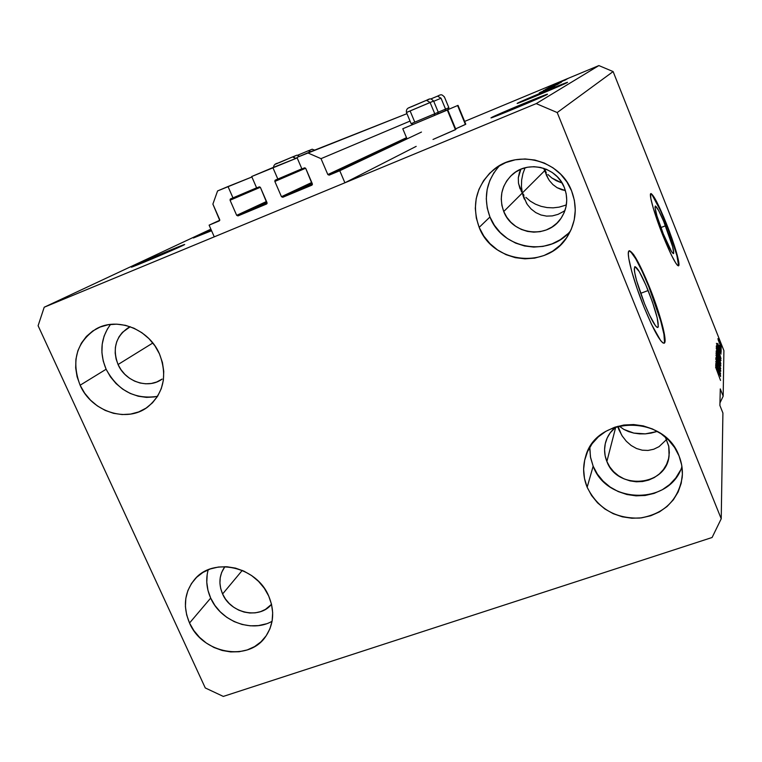 <?xml version="1.0" encoding="UTF-8"?>
<svg xmlns="http://www.w3.org/2000/svg" width="762" height="762" viewBox="0 0 762 762"><rect width="100%" height="100%" fill="white"/><g stroke="black" fill="none" stroke-linecap="round" stroke-linejoin="round"><path stroke-width="1.14" d="M421.472 132.055L339.766 170.736L344.9 182.785L416.185 146.361L344.9 182.785L214.265 236.849L209.112 225.152L219.742 220.399L212.884 204.102L217.58 190.938L228.009 186.528L232.982 197.891L230.229 199.139L230.067 200.235L236.677 215.341L266.51 201.473L236.677 215.341L237.973 215.913L267.071 203.483L260.442 187.49L259.499 186.842L256.661 187.957L251.689 176.527L272.863 167.583L277.835 179.07L275.034 180.327L274.853 181.442L281.464 196.701L311.763 182.47L281.464 196.701L282.778 197.272L312.382 184.633L305.762 168.478L304.81 167.831L301.914 168.954L296.951 157.41L307.705 152.867L321.021 158.658L327.831 174.565L406.517 137.674L327.831 174.565L329.165 175.146L339.766 170.736L421.472 132.055M275.349 180.108L301.857 168.812L277.835 179.07L272.863 167.583L297.18 157.934L251.689 176.527L256.661 187.957L259.128 186.919L260.442 187.49L267.043 202.702L266.614 203.997L237.973 215.913L266.91 202.387L237.973 215.913L236.677 215.341L230.067 200.235L260.318 187.281L230.067 200.235L230.534 198.92L256.603 187.823L232.982 197.891L228.009 186.528L251.889 176.994L217.58 190.938L212.884 204.102L219.704 219.627L219.275 220.913L209.112 225.152L219.78 220.247L209.112 225.152L214.265 236.849L344.9 182.785L339.766 170.736L329.165 175.146L406.86 138.494L329.165 175.146L327.831 174.565L321.021 158.658L410.051 121.082L321.021 158.658L307.705 152.867L406.956 113.662L296.951 157.41L301.914 168.954L304.429 167.897L305.762 168.478L312.353 183.842L311.915 185.156L282.778 197.272L281.464 196.701L274.853 181.442L275.33 180.118M312.163 183.394L282.778 197.272L312.163 183.394M305.619 168.24L274.853 181.442L305.619 168.24M648.148 290.532C656.034 311.039 659.282 323.345 657.882 327.46C655.539 327.403 651.11 319.526 644.585 303.819L636.527 280.445L634.556 271.863L634.251 269.005L635.051 266.652L639.308 271.672L645.833 284.969L652.491 302.162L657.177 317.744L658.32 326.65L657.797 327.498L656.825 327.184L655.434 325.688L649.386 314.868L644.585 303.819C636.556 282.873 633.298 270.5 634.803 266.71C637.27 267.014 641.718 274.958 648.148 290.532L640.632 293.332L648.148 290.532M665.493 225.8C671.56 241.554 674.227 250.822 673.503 253.584C671.913 253.241 668.512 246.697 663.311 233.953L656.949 215.941L655.006 207.502L655.491 206.064L658.654 210.56L663.683 221.371L672.684 246.831L673.722 253.184L673.36 253.613L671.617 251.717L663.311 233.953C657.158 217.951 654.472 208.655 655.263 206.073C656.939 206.569 660.349 213.15 665.493 225.8L660.864 227.571L665.493 225.8M678.313 265.862C679.075 260.995 674.989 246.964 666.036 223.761L666.388 223.628C674.503 243.878 680.704 265.147 678.561 265.814C676.18 265.357 671.017 255.422 663.083 236.03L653.358 208.445L650.881 198.749L650.558 193.948L651.224 193.596L656.063 200.568L663.664 216.96L671.56 237.382L677.275 255.403L678.904 265.157L678.38 265.862L677.323 265.176L675.77 263.1L671.408 255.099L663.083 236.03C654.691 215.122 648.633 193.919 650.834 193.596C653.405 194.424 658.597 204.435 666.388 223.628L666.036 223.761C658.625 205.473 653.51 195.453 650.7 193.7M663.883 343.271C667.131 341.424 659.473 313.011 649.024 287.255L649.472 287.093C660.025 313.106 667.722 341.767 664.264 343.167C660.768 343.176 654.044 331.222 644.09 307.286L637.127 288.646L631.727 271.405L628.764 258.385L628.336 254.098L628.631 251.527L629.622 250.717L633.46 254.337L636.137 258.566L645.986 278.721L656.015 304.571L663.111 328.117L665.016 338.728L664.95 341.814L664.188 343.205L662.75 342.814L660.673 340.633L651.462 324.231L644.09 307.286C633.041 280.14 625.631 251.565 629.183 250.803C632.974 251.374 639.737 263.471 649.472 287.093L649.024 287.255C639.737 264.671 633.079 252.546 629.05 250.888M617.744 426.625L619.001 429.901L617.744 426.625M622.221 436.007L626.335 441.274L631.165 445.503L636.537 448.523L642.242 450.19L648.052 450.437L653.739 449.237L659.063 446.646L666.588 439.503L659.063 446.646L653.739 449.237L648.052 450.437L642.242 450.19L636.537 448.523L631.165 445.503L626.335 441.274L622.221 436.007L619.001 429.901M617.992 426.234L621.563 434.94L617.992 426.234M182.575 245.631C172.984 250.26 128.654 268.843 131.397 267.091L158.639 255.003L184.099 244.878L152.219 258.832L133.826 265.852C144.485 260.785 186.804 243.059 184.604 244.573L182.575 245.631M547.221 94.421C544.363 96.403 488.813 119.529 491.004 117.834L523.313 103.699L547.221 94.421L514.864 108.509L491.414 117.567C495.748 114.995 548.84 92.897 547.459 94.24L547.221 94.421M519.398 172.641L520.884 169.231L518.312 177.746L519.398 172.641M518.465 182.975L518.312 177.746L518.465 182.975L519.827 188.119L518.465 182.975M520.951 190.595L522.341 192.986L520.951 190.595M518.627 183.928L526.656 203.502L522.341 192.986L523.189 196.063L522.341 192.986L544.868 170.517L543.639 168.278L548.249 178.813L544.868 170.517L546.173 169.212L544.868 170.517L545.659 173.222L544.868 170.517L522.341 192.986L521.446 186.566L521.646 180.013L522.932 173.574L525.075 167.792L522.932 173.574L521.646 180.013L521.446 186.566L522.341 192.986L503.749 211.522L522.341 192.986L523.989 195.253L522.341 192.986L518.627 183.928M524.304 199.015L523.189 196.063L527.266 204.435L531.133 209.026L527.266 204.435M535.762 212.588L531.133 209.026L535.762 212.588L540.972 214.989L535.762 212.588M546.573 216.113L540.972 214.989L546.573 216.113L552.326 215.903L546.573 216.113M558.013 214.37L552.326 215.903L558.013 214.37L563.404 211.56L558.013 214.37M565.004 210.426L563.404 211.56L565.004 210.426M211.569 230.734L193.415 237.954L211.245 229.991L193.396 237.982L211.569 230.734M567.357 82.477C565.204 84.001 515.35 104.775 517.179 103.394L540.734 93.04L567.357 82.477L538.886 94.831L517.465 103.203C520.789 101.203 568.7 81.248 567.519 82.353L567.357 82.477M544.001 168.392L546.297 172.583L544.001 168.392M546.687 175.822L549.392 180.575L546.687 175.822M552.907 184.585L549.392 180.575L552.907 184.585L557.089 187.69L552.907 184.585M561.784 189.757L557.089 187.69L565.394 190.557L561.784 189.757M564.318 187.49C568.404 198.539 567.242 208.902 560.842 218.57C547.326 239.354 512.312 234.877 503.749 211.522L501.891 205.388L501.253 199.015L501.863 192.662L503.701 186.557L506.701 180.937L510.75 176.022L515.703 172.002L521.37 169.031L527.533 167.23L533.943 166.688L540.363 167.402L546.544 169.364L552.24 172.498L557.222 176.679L561.299 181.747L564.318 187.49L566.156 193.7L566.747 200.13L566.071 206.521L564.156 212.636L561.08 218.237L556.965 223.095L551.974 227.047L546.297 229.943L540.163 231.658L533.8 232.153L527.447 231.4L521.341 229.429L515.722 226.314L510.807 222.19L506.759 217.189L503.749 211.522C498.796 197.568 501.51 185.385 511.873 174.955C527.466 159.868 556.698 166.764 564.318 187.49M130.245 326.736L128.121 327.841C115.605 336.69 112.252 348.92 118.053 364.522L121.015 369.732L124.854 374.342L129.426 378.181L134.56 381.105L140.065 383.01L145.733 383.8L151.343 383.467L156.677 382.01L162.135 379.076C148.352 389.449 125.387 381.8 118.053 364.522L152.829 343.005L118.053 364.522L116.081 358.912L115.186 353.111L115.395 347.339L116.7 341.824L119.062 336.775L122.396 332.375L130.245 326.727M271.529 604.304C259.451 619.601 230.629 613.42 222.59 593.979L242.259 570.405L222.59 593.979L220.723 588.626L219.923 583.13L220.228 577.701L221.609 572.538L224.876 566.671C219.161 574.881 218.399 583.987 222.59 593.979L225.438 598.98L229.172 603.437L233.648 607.2L238.696 610.114L244.126 612.067L249.726 612.991L255.289 612.838L260.614 611.629L265.471 609.39L271.529 604.304M605.59 442.417C603.923 448.847 604.342 455.2 606.876 461.477L609.762 466.906L613.686 471.726L618.496 475.755L624.011 478.85L630.012 480.889L636.28 481.794L642.585 481.527L648.672 480.089L654.329 477.545L659.321 473.974L663.454 469.525L666.579 464.353L668.56 458.657L669.322 452.666L668.836 446.608L665.321 437.026L668.712 445.989L669.084 455.781C666.54 486.489 617.21 490.699 606.876 461.477L615.763 427.063L606.876 461.477L605.123 455.647L604.58 449.637L605.276 443.675L607.19 437.988L610.238 432.797L616.144 426.768C610.876 430.901 607.352 436.112 605.59 442.417L605.628 442.274M589.845 447.189L590.426 456.838L593.15 466.201L587.159 487.27C583.101 477.231 582.559 467.106 585.53 456.914C595.598 415.547 664.378 414.233 679.028 455.905L674.599 447.504L668.541 440.026L661.083 433.768L652.539 428.996L643.233 425.872L633.536 424.539L623.83 425.025L614.496 427.32L605.895 431.311L598.351 436.845L592.15 443.694L587.531 451.599L584.664 460.248L583.635 469.297L584.483 478.422L587.159 487.27L591.579 495.51L597.551 502.834L604.866 508.978L613.248 513.702L622.373 516.827L631.917 518.236L641.509 517.874L650.786 515.741L659.406 511.912L667.036 506.53L673.36 499.796L678.151 491.947L681.199 483.289L682.39 474.164L681.657 464.915L679.028 455.905C681.828 462.915 682.885 470.087 682.19 477.422C678.037 500.51 663.912 514.055 639.823 518.065C615.372 518.808 597.818 508.54 587.159 487.27L593.15 466.201C606.838 504.463 670.017 505.254 681.933 466.62M208.207 569.747C205.645 579.139 206.464 588.588 210.683 598.084L189.528 623.021C182.68 606.609 184.414 592.026 194.72 579.301C212.998 556.812 256.584 566.433 268.691 595.998L264.319 588.283L258.566 581.396L251.66 575.596L243.869 571.109L235.506 568.128L226.895 566.747L218.37 567.033L210.283 568.957L202.93 572.443L196.586 577.348L191.51 583.473L187.881 590.579L185.823 598.399L185.414 606.619L186.671 614.934L189.528 623.021L193.872 630.593L199.549 637.356L206.34 643.061L213.989 647.49L222.209 650.481L230.695 651.92L239.125 651.739L247.183 649.948L254.565 646.605L260.975 641.823L266.167 635.794L269.948 628.736L272.139 620.916L272.672 612.638L271.51 604.228L268.691 595.998C274.787 610.695 273.853 624.097 265.881 636.203C249.079 662.245 202.349 653.91 189.528 623.021L210.683 598.084C220.589 621.24 251.67 633.07 272.082 621.278M110.547 324.402C100.736 337.776 99.27 352.72 106.118 369.246L80.115 385.229C71.085 361.15 76.324 342.433 95.831 329.089C116.891 316.582 148.904 328.946 159.439 353.854L154.896 345.796L148.971 338.661L141.903 332.727L133.969 328.222L125.473 325.326L116.767 324.155L108.185 324.745L100.06 327.069L92.707 331.022L86.401 336.442L81.391 343.129L77.857 350.806L75.933 359.178L75.676 367.932L77.086 376.723L80.115 385.229L84.63 393.125L90.478 400.126L97.422 405.955L105.213 410.413L113.548 413.318L122.13 414.557L130.626 414.08L138.722 411.909L146.094 408.108L152.476 402.822L157.61 396.24L161.287 388.61L163.373 380.228L163.754 371.408L162.43 362.502L159.439 353.854C167.669 375.618 163.763 393.325 147.723 406.984C126.921 423.301 91.488 411.756 80.115 385.229L106.118 369.246C117.862 390.725 135.007 399.755 157.553 396.335M499.624 165.602C486.223 180.756 482.994 197.882 489.956 216.989L479.174 227.371C471.297 205.016 476.031 185.852 493.385 169.907C517.56 148.857 560.232 160.087 571.567 190.824L566.947 182.013L560.699 174.25L553.06 167.85L544.335 163.049L534.867 160.039L525.037 158.953L515.226 159.801L505.816 162.563L497.186 167.116L489.652 173.269L483.499 180.785L478.955 189.357L476.193 198.672L475.307 208.35L476.317 218.046L479.174 227.371L483.775 236.001L489.937 243.602L497.434 249.888L505.987 254.641L515.264 257.661L524.932 258.832L534.629 258.127L543.982 255.537L552.641 251.174L560.261 245.183L566.557 237.782L571.271 229.257L574.215 219.932L575.272 210.169L574.377 200.339L571.567 190.824C577.501 206.712 576.205 221.799 567.68 236.087C548.145 269.805 492.623 263.957 479.174 227.371L489.956 216.989C501.929 249.193 549.059 257.546 570.567 230.829M447.77 109.852L437.559 114.071L447.77 109.842L447.313 110.061L455.438 129.683L455.876 129.407L433.016 139.465L455.438 129.683L447.313 110.061L402.784 128.749L447.77 109.852L455.867 129.416M457.6 105.547L465.792 124.225L455.638 128.854L465.401 124.463L457.6 105.547L437.578 114.024L457.6 105.547M547.935 174.517L551.812 177.965L547.935 174.517M556.336 180.737L551.812 177.965L561.346 182.728L556.336 180.737M562.042 182.928L561.346 182.728L562.042 182.928M525.885 197.377L530.314 201.158L525.885 197.377M535.457 204.178L530.314 201.158L535.457 204.178L541.115 206.34L535.457 204.178M547.087 207.578L541.115 206.34L547.087 207.578L553.155 207.845L547.087 207.578M559.098 207.14L553.155 207.845L559.098 207.14L564.699 205.483L559.098 207.14M566.385 204.768L564.699 205.483L566.385 204.768M619.83 426.568L623.802 429.387L619.83 426.568M628.536 431.587L623.802 429.387L633.822 433.092L628.536 431.587M639.489 433.864L633.822 433.092L645.319 433.864L639.489 433.864M651.1 433.092L645.319 433.864L656.634 431.597L651.1 433.092M657.263 431.368L656.634 431.597L657.263 431.368M712.099 537.496L223.304 696.42L205.273 687.943L38.1 325.726L44.215 307.219L536.219 103.613L598.875 65.58L464.63 121.425L598.875 65.58L536.219 103.613L557.212 112.547L721.223 518.76L712.099 537.496L223.304 696.42L205.273 687.943L38.1 325.726L44.215 307.219L210.874 229.162L44.215 307.219L536.219 103.613L557.212 112.547L613.124 71.58L557.212 112.547L721.223 518.76L722.909 413.004L721.223 518.76L712.099 537.496M543.906 90.688L554.888 86.001L543.906 90.688M553.183 86.43L543.373 90.592L553.183 86.43M545.478 89.44L557.441 84.534L545.487 89.459M558.803 83.782L546.04 89.106L558.803 83.782M561.28 82.372L548.697 87.611L561.28 82.372M559.641 82.725L551.364 86.135L559.641 82.744M566.242 79.248L567.928 78.553L566.252 79.267M563.213 80.562L558.441 82.61L563.223 80.581M564.918 80.01L566.614 79.305L564.928 80.029M561.546 81.496L566.033 79.629L561.546 81.496M563.918 80.572L565.623 79.867L563.928 80.601M562.604 81.182L556.012 83.982L562.613 81.201M556.755 83.982L549.726 87.059L556.755 83.982M556.736 84.382L547.087 88.535L556.746 84.401M548.973 88.773L540.21 92.383L548.973 88.773M552.117 87.601L539.296 92.897L552.117 87.601M722.909 413.004L719.899 405.47L720.281 388.906L723.176 396.164L723.9 350.615L613.124 71.58L598.875 65.58L613.124 71.58L723.9 350.615L723.176 396.164L719.957 402.936L723.176 396.164L720.281 388.906L719.899 405.47L722.909 413.004M716.69 365.912L720.585 376.076L715.67 363.75L719.633 371.751L715.756 361.617L720.633 373.875L716.69 365.912L720.633 373.875L715.756 361.617L719.633 371.751L715.67 363.75L720.595 375.714L716.69 365.912M719.385 366.608L720.747 370.961L719.738 369.751L719.042 367.722L720.176 369.865L719.566 367.455L717.585 364.274L715.804 359.007L719.385 366.608L717.604 363.893L715.832 358.607L717.09 363.083L719.385 366.998L720.166 369.884L719.099 368.227L720.766 371.208L719.385 366.608M715.994 355.216L720.757 368.684L715.899 357.559L720.195 367.113L715.994 355.216L720.195 367.113L715.899 357.559L720.757 368.684L715.994 355.216M720.89 365.874L718.023 360.045L716.051 353.397L720.338 363.569L716.032 353.406L718.461 361.169L720.89 365.874M721.014 360.474L718.185 354.701L716.242 348.167L720.614 358.673L716.223 348.177L718.623 355.816L721.014 360.474M719.671 352.206L716.432 343.31L721.1 354.006L719.699 351.13L719.671 352.206L719.699 351.13L721.1 354.006L716.432 343.31L719.671 352.206M720.652 343.929L721.29 345.862L720.652 343.929M719.595 342.052L721.281 347.377L718.204 339.995L718.052 338.652L719.452 341.69L717.899 338.652L721.195 347.31L719.595 342.052M720.576 346.786L721.223 348.729L720.576 346.786M719.48 345.291L721.195 349.948L719.48 345.291M720.528 348.891L721.176 350.853L720.528 348.891M720.147 348.767L721.195 352.044L720.528 351.272L717.766 343.395L720.109 350.282L721.204 352.235L720.147 348.767M718.68 350.587L720.995 358.645L716.299 346.853L716.594 345.891L718.356 349.768L716.442 345.719L716.299 346.853L720.995 358.645L718.68 350.587M719.528 358.521L720.862 363.998L716.109 352.034L716.461 351.177L719.528 358.521L716.194 350.872L720.862 363.998L719.528 358.521M719.052 374.694L715.623 365.227L720.576 376.485L719.09 373.475L719.052 374.694L719.09 373.475L720.576 376.485L715.623 365.227L719.052 374.694M720.547 380.409L715.556 367.017L720.547 380.409M719.595 343.472L718.385 339.795L719.595 343.472M719.223 351.301L719.699 351.13L719.223 351.301M719.128 350.73L716.909 344.681L719.128 350.73M720.452 356.94L716.928 347.148L720.452 356.94M718.642 355.502L716.766 349.596L720.461 359.093L718.518 355.549L720.29 359.112L720.109 357.578L716.966 349.796L718.642 355.502M718.099 356.683L716.747 352.32L718.099 356.683M720.319 362.264L718.318 357.588L718.718 357.264L719.519 358.864L720.319 362.264L718.728 357.254L720.319 362.264M718.48 360.845L716.575 354.844L720.328 364.474L718.356 360.893L720.157 364.493L719.976 362.931L716.785 355.044L718.48 360.845M717.652 364.427L718.214 364.226L717.652 364.427M718.547 373.666L719.09 373.475L718.547 373.666M718.48 373.123L716.023 366.732L718.48 373.123M562.661 80.886L566.147 79.4L562.661 80.886M558.279 83.287L552.698 85.592L558.279 83.287M560.622 82.496L551.307 86.373L560.622 82.496M559.87 82.944L550.135 87.011L559.899 83.001M554.746 85.173L559.822 82.982L554.736 85.154M552.374 86.306L548.697 87.84L552.374 86.306M558.146 83.915L553.822 85.735L558.146 83.915M557.374 84.372L547.497 88.497L557.393 84.42M547.535 89.364L541.63 91.783L547.535 89.364M494.167 172.345L489.814 180.565L487.147 189.49L486.28 198.768L487.232 208.055L489.956 216.989L494.357 225.257L500.253 232.534L507.425 238.554L515.607 243.088L524.504 245.964L533.762 247.088L543.049 246.383L552.012 243.897L560.308 239.697L567.614 233.944M107.528 328.746L104.089 336.137L102.203 344.195L101.918 352.615L103.241 361.074L106.118 369.246L110.442 376.838L116.043 383.562L122.72 389.163L130.207 393.43L138.227 396.211L146.485 397.383L154.667 396.916M207.197 574.338L206.778 582.273L207.959 590.283L210.683 598.084L214.846 605.371L220.294 611.876L226.819 617.353L234.172 621.601L242.087 624.459L250.26 625.821L258.375 625.612L266.148 623.859M589.788 448.942L590.588 457.714L593.15 466.201L597.379 474.116L603.104 481.136L610.114 487.023L618.144 491.538L626.888 494.519L636.032 495.843L645.223 495.471L654.12 493.395L662.378 489.699L669.684 484.508L675.751 478.012L680.342 470.459M664.493 341.976L663.931 334.261L660.787 321.183L649.024 287.255L642.08 271.167L635.689 258.737L630.793 251.851L629.155 250.888M678.542 265.29L676.913 255.537L668.703 230.657L660.616 210.883L652.043 194.777M437.15 114.3L413.014 124.454L434.35 115.519L434.778 113.767L411.137 123.682L414.776 122.12L410.137 110.995L406.546 112.433L430.092 102.479L426.472 100.308L411.089 106.918M426.52 100.289C430.901 97.907 431.082 98.86 433.635 101.051L406.46 112.481C406.127 110.347 406.794 108.833 408.48 107.918L426.482 100.298L430.092 102.479L434.778 113.767L430.092 102.479L433.416 101.127M406.46 112.481L411.137 123.673L438.293 112.271L434.778 113.767L434.35 115.519L437.521 114.157L438.283 112.271L433.635 101.051M411.137 123.682L413.175 124.377M424.929 100.946L408.518 107.899M408.394 107.994L409.842 107.423M427.196 100.136L428.92 99.374M429.111 99.251L427.711 99.803M295.656 158.534L292.589 156.915L278.978 162.773M290.96 157.591L275.568 164.116M275.834 164.04L277.606 163.335M293.38 156.724L295.885 155.619M295.685 155.667L293.951 156.353M273.501 167.335C273.739 165.049 275.158 163.649 277.768 163.144L292.598 156.915L295.265 157.963M310.648 151.705L308.162 150.828L297.466 155.305L308.172 150.828L310.486 151.533M306.61 151.476L297.466 155.305M308.772 150.705L311.248 149.619M311.087 149.647L310.448 149.904M445.551 109.109L438.255 112.185L445.551 109.109L441.046 98.222L437.54 96.136L430.759 98.965L437.55 96.136L441.046 98.222L433.73 101.279L441.046 98.222L445.551 109.109L448.866 107.69L445.551 109.109L445.132 110.795L445.551 109.109M437.588 113.976L445.132 110.795L437.588 113.976M437.588 96.126C441.769 93.897 441.827 94.698 444.389 96.879L444.179 96.955M445.141 110.738L446.027 110.366M448.123 109.509L445.132 110.795L448.123 109.509L448.866 107.69L444.389 96.879M436.064 96.745L430.759 98.965M618.487 428.654L619.03 429.987M519.808 188.052L520.227 189.09M523.837 197.891L524.332 199.092M546.097 174.422L546.44 175.26M458 105.356L465.792 124.225M402.784 128.759L407.032 138.894M495.005 168.65L493.385 169.907M511.873 174.955L512.826 174.136M292.618 156.905C298.875 154.838 295.056 154.676 299.618 156.286M308.2 150.819C314.468 148.742 310.134 148.866 314.706 150.104"/></g></svg>
